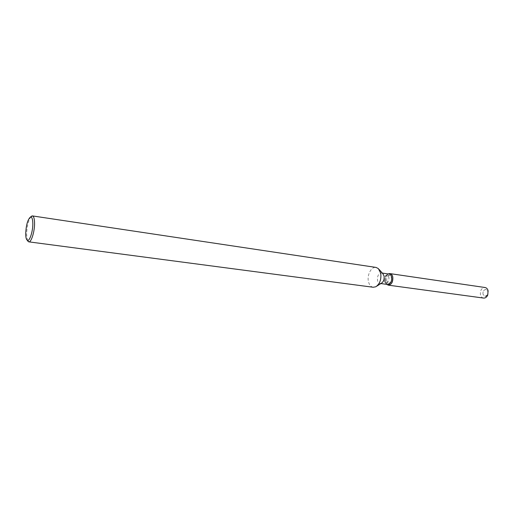 <?xml version="1.0" encoding="UTF-8"?>
<svg xmlns="http://www.w3.org/2000/svg" width="514" height="514" viewBox="0 0 514 514"><rect width="100%" height="100%" fill="white"/><g stroke="black" fill="none" stroke-linecap="round" stroke-linejoin="round"><path stroke-width="0.39" stroke-dasharray="2.57 1.93" d="M386.695 280.946C386.47 277.708 387.46 275.909 389.657 275.562L391.527 277.804C391.752 281.049 390.769 282.848 388.578 283.201L386.695 280.946M483.019 294.349C482.723 291.374 483.725 289.755 486.032 289.478L488.043 291.566C488.345 294.541 487.349 296.167 485.049 296.449L483.019 294.349C482.723 291.374 483.725 289.755 486.032 289.478L488.043 291.566L487.818 294.496L485.049 296.449L483.019 294.349M387.627 284.48L386.316 283.837L385.057 281.402C384.645 278.145 385.513 275.787 387.652 274.328L389.092 274.071M385.461 281.743C385.012 278.215 385.937 275.62 388.237 273.949C385.937 275.62 385.012 278.215 385.461 281.743L386.772 284.364L385.461 281.743M381.452 283.188L380.052 283.445C378.773 283.195 377.918 282.167 377.494 280.355C377.205 275.915 378.548 273.448 381.523 272.973L382.801 273.609M373.203 287.255C370.793 286.786 369.193 284.833 368.409 281.389C366.893 274.842 371.397 266.464 375.997 267.415M27.557 240.661L26.625 234.731C26.856 226.661 28.289 220.654 30.93 216.709M384.074 280.58C383.778 278.183 384.414 276.448 385.988 275.369L387.036 275.183L388.905 277.431C389.13 280.683 388.147 282.482 385.956 282.841L384.999 282.372L384.074 280.58M483.558 298.069C482.048 297.786 481.02 296.726 480.481 294.882C480.031 290.378 481.554 287.924 485.043 287.512M387.036 275.183L389.657 275.562M387.652 274.328L385.988 275.369M382.345 273.088L381.523 272.973M379.152 269.49L378.355 268.591M376.807 286.137L375.798 286.78M380.874 283.561L380.052 283.445M386.316 283.837L384.999 282.372M385.956 282.841L388.578 283.201M488.152 292.125L488.249 291.515M487.818 294.496L487.741 295.107"/><path stroke-width="0.77" d="M382.345 273.088L389.092 274.071C390.357 274.322 391.205 275.343 391.636 277.117C391.944 281.537 390.608 283.991 387.627 284.48L380.874 283.561M388.237 273.949L388.353 273.891C390.486 273.101 391.964 274.135 392.78 276.988C392.786 283.304 390.813 285.79 386.862 284.448L388.321 285.161C391.636 284.621 393.12 281.897 392.78 276.988C392.298 275.016 391.353 273.891 389.953 273.609L388.237 273.949M379.152 269.49L382.801 273.609L384.054 276.031C384.459 279.327 383.592 281.711 381.452 283.188L376.807 286.137M30.93 216.709L32.427 215.912L375.997 267.415L378.355 268.591L380.707 273.185C381.472 279.455 379.833 283.991 375.798 286.78L373.203 287.255L28.771 241.843L27.557 240.661M32.427 215.912C33.725 216.272 34.438 218.585 34.56 222.87C34.791 231.216 31.29 242.589 28.771 241.843M25.7 233.973C26.085 225.132 27.679 219.497 30.467 217.056C31.894 216.799 32.678 218.874 32.819 223.282C33.05 231.39 29.42 242.21 27.21 240.205C26.259 239.44 25.758 237.359 25.7 233.973M389.953 273.609L485.043 287.512C486.527 287.795 487.542 288.849 488.082 290.667L487.741 295.107C486.739 297.201 485.344 298.191 483.558 298.069L388.321 285.161M30.467 217.056L31.926 215.964M27.21 240.205L28.309 241.657"/></g></svg>
